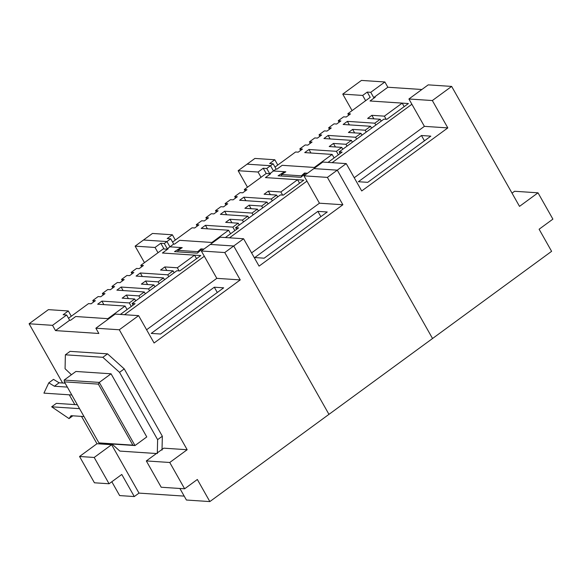 <?xml version="1.0" encoding="UTF-8"?>
<svg xmlns="http://www.w3.org/2000/svg" width="582" height="582" viewBox="0 0 582 582"><rect width="100%" height="100%" fill="white"/><g stroke="black" fill="none" stroke-linecap="round" stroke-linejoin="round"><path stroke-width="0.87" d="M203.94 249.081L202.129 248.965L197.356 253.155L174.513 251.642L181.038 247.561L169.915 246.819L167.274 248.754L168.154 248.812L162.407 253.017L200.775 255.563L179.78 270.943L176.848 270.746L132.121 303.498L135.053 303.695L120.394 314.425L135.053 303.695L132.121 303.498L176.848 270.746L179.78 270.943L200.775 255.563L162.407 253.017L168.154 248.812L167.274 248.754L169.915 246.819L181.038 247.561L181.388 248.179L181.038 247.561L174.513 251.642L197.356 253.155L202.129 248.965L203.94 249.081L200.921 248.885L203.94 249.081M108.834 318.725L75.689 316.521L70.509 320.311L69.629 320.253L55.508 330.598L98.845 333.479L55.508 330.598L52.526 325.331L66.654 314.993L63.14 314.76L68.32 310.963L48.401 309.639L29.1 323.774L48.401 309.639L68.32 310.963L63.14 314.76L66.654 314.993L69.629 320.253L70.509 320.311L75.689 316.521L108.834 318.725M124.49 314.702L204.311 256.255L216.81 278.349L146.599 329.761L216.81 278.349L240.242 279.906L216.81 278.349L201.336 250.995L224.761 252.552L233.709 245.997L328.961 414.355L209.847 501.582L186.415 500.025L179.882 488.473L186.415 500.025L209.847 501.582L328.961 414.355L233.709 245.997L210.277 244.44L233.709 245.997L224.761 252.552L240.242 279.906L154.085 342.994L240.242 279.906L224.761 252.552L201.336 250.995L204.311 256.255L124.49 314.702M143.507 240.002L166.932 241.559L169.915 246.819L166.932 241.559L143.507 240.002L135.126 246.142L152.455 233.455L143.507 240.002L166.932 241.559L164.299 243.494L170.701 238.802L167.187 238.569L172.367 234.779L152.455 233.455L172.367 234.779L167.187 238.569L170.701 238.802L173.676 244.062L169.915 246.819L182.246 247.641L177.896 250.362L197.742 251.679L200.921 248.885L201.437 249.569L200.921 248.885L197.742 251.679L198.084 252.523L197.742 251.679L177.896 250.362L182.246 247.641L169.915 246.819L166.932 241.559L143.507 240.002M133.06 305.15L132.121 303.498L133.06 305.15M144.467 262.649L135.126 246.142L155.038 247.466L160.785 243.254L164.299 243.494L167.274 248.754L164.299 243.494L160.785 243.254L164.029 248.987L160.785 243.254L155.038 247.466L158.02 252.726L155.038 247.466L135.126 246.142L144.467 262.649M119.645 495.58L111.824 481.758L119.645 495.58L134.289 496.555L119.645 495.58M94.43 482.791L79.545 456.492L96.968 443.731L81.495 416.385L96.968 443.731L111.613 444.706L138.996 493.107L134.289 496.555L138.996 493.107L184.203 496.111L138.996 493.107L111.613 444.706L94.189 457.459L109.074 483.766L94.43 482.791L109.074 483.766L121.784 474.461L109.074 483.766L94.189 457.459L111.613 444.706L96.968 443.731L79.545 456.492L94.189 457.459L79.545 456.492L94.43 482.791M74.823 404.592L69.294 394.814L74.823 404.592M62.616 383.021L29.1 323.774L52.526 325.331L29.1 323.774L62.616 383.021M151.211 333.406L214.3 287.21L223.67 287.828L160.581 334.024L151.211 333.406L160.581 334.024L223.67 287.828L214.3 287.21L217.29 292.499L214.3 287.21L151.211 333.406M210.277 244.44L201.336 250.995L210.277 244.44L233.709 245.997L243.596 238.758L220.163 237.201L210.277 244.44L220.163 237.201L243.596 238.758L233.709 245.997L328.961 414.355L432.542 338.513L328.961 414.355L233.709 245.997L210.277 244.44M163.738 448.169L187.171 449.726L119.303 329.768L95.87 328.212L98.845 333.479L95.87 328.212L119.303 329.768L138.603 315.64L115.178 314.084L95.87 328.212L115.178 314.084L138.603 315.64L119.303 329.768L187.171 449.726L169.748 462.486L184.632 488.793L197.342 479.481L209.847 501.582L197.342 479.481L184.632 488.793L161.199 487.236L146.322 460.929L169.748 462.486L187.171 449.726L163.738 448.169L146.322 460.929L163.738 448.169M154.085 342.994L138.603 315.64L154.085 342.994M121.784 474.461L134.289 496.555L121.784 474.461M146.773 436.929L135.002 445.55L99.864 443.215L135.002 445.55L146.773 436.929L111.053 373.797L99.282 382.41L111.053 373.797L146.773 436.929M64.144 380.075L75.915 371.462L64.144 380.075L99.282 382.41L135.002 445.55L99.282 382.41L98.351 384.12L64.384 381.857L98.911 442.887L132.885 445.15L98.351 384.12L132.885 445.15L135.002 445.55L98.911 442.887L99.864 443.215L98.911 442.887L64.384 381.857L98.351 384.12L99.282 382.41L64.144 380.075L64.384 381.857L64.144 380.075M184.632 488.793L169.748 462.486L146.322 460.929L161.199 487.236L184.632 488.793M71.295 316.23L68.32 310.963L71.295 316.23M66.654 314.993L52.526 325.331L55.508 330.598L69.629 320.253L66.654 314.993M144.285 291.975L138.916 295.903L139.964 297.758L138.916 295.903L144.285 291.975L116.873 290.149L121.107 287.05L148.519 288.868L149.567 290.724L148.519 288.868L153.888 284.94L148.519 288.868L121.107 287.05L123.1 290.563L121.107 287.05L116.873 290.149L144.285 291.975L145.333 293.823L144.285 291.975M154.936 286.795L153.888 284.94L141.353 284.111L145.595 281.004L158.122 281.841L159.177 283.689L158.122 281.841L163.491 277.905L158.122 281.841L145.595 281.004L147.581 284.518L145.595 281.004L141.353 284.111L153.888 284.94L154.936 286.795M164.539 279.76L163.491 277.905L136.079 276.086L140.32 272.98L167.732 274.806L168.78 276.654L167.732 274.806L173.094 270.877L167.732 274.806L140.32 272.98L142.306 276.501L140.32 272.98L136.079 276.086L163.491 277.905L164.539 279.76M196.549 258.663L194.563 255.156L177.335 267.771L179.103 270.899L177.335 267.771L194.563 255.156L162.407 253.017L167.587 249.227L163.2 248.936L140.786 265.341L143.419 265.516L139.185 268.622L136.552 268.447L131.183 272.376L133.816 272.551L129.582 275.65L126.941 275.475L121.58 279.411L124.213 279.586L119.972 282.685L117.338 282.51L111.97 286.439L114.61 286.613L110.369 289.72L107.735 289.545L102.367 293.474L105 293.648L100.766 296.755L98.132 296.58L92.764 300.508L95.397 300.683L91.163 303.782L88.529 303.608L68.509 318.267L88.529 303.608L91.163 303.782L95.397 300.683L92.764 300.508L98.132 296.58L100.766 296.755L105 293.648L102.367 293.474L107.735 289.545L110.369 289.72L114.61 286.613L111.97 286.439L117.338 282.51L119.972 282.685L124.213 279.586L121.58 279.411L126.941 275.475L129.582 275.65L133.816 272.551L131.183 272.376L136.552 268.447L139.185 268.622L143.419 265.516L140.786 265.341L163.2 248.936L167.587 249.227L162.407 253.017L194.563 255.156L196.549 258.663M174.142 272.725L173.094 270.877L160.567 270.041L164.801 266.942L177.335 267.771L164.801 266.942L166.787 270.455L164.801 266.942L160.567 270.041L173.094 270.877L174.142 272.725M127.058 309.544L125.072 306.037L107.845 318.66L125.072 306.037L97.66 304.219L101.901 301.112L129.313 302.938L131.292 306.445L129.313 302.938L134.682 299.002L129.313 302.938L101.901 301.112L103.887 304.633L101.901 301.112L97.66 304.219L125.072 306.037L127.058 309.544M135.73 300.858L134.682 299.002L122.147 298.173L126.381 295.067L138.916 295.903L126.381 295.067L128.375 298.588L126.381 295.067L122.147 298.173L134.682 299.002L135.73 300.858M69.629 320.253L70.509 320.311L75.689 316.521L107.845 318.66L75.689 316.521L70.509 320.311L69.629 320.253M93.607 301.993L92.764 300.508L93.607 301.993M103.21 294.965L102.367 293.474L103.21 294.965M112.813 287.93L111.97 286.439L112.813 287.93M122.416 280.895L121.58 279.411L122.416 280.895M132.027 273.867L131.183 272.376L132.027 273.867M141.63 266.832L140.786 265.341L141.63 266.832M71.39 374.772L70.211 373.571L71.39 374.772M162.334 436.216L162.022 450.133L162.334 436.216L157.62 439.665L119.536 372.349L102.839 357.297L65.373 354.809L65.068 368.726L70.211 373.571L65.068 368.726L65.373 354.809L102.839 357.297L119.536 372.349L157.62 439.665L157.315 453.582L157.62 439.665L162.334 436.216L124.242 368.901L162.334 436.216M56.374 403.362L77.333 404.759L56.374 403.362L51.667 406.811L69.04 418.596L71.062 415.694L84.012 416.552L71.062 415.694L69.04 418.596L51.667 406.811L79.545 408.666L51.667 406.811L56.374 403.362M53.508 379.377L59.102 382.781L65.133 383.182L59.102 382.781L54.395 386.23L48.801 382.825L43.926 393.134L71.804 394.982L43.926 393.134L48.801 382.825L54.395 386.23L67.345 387.095L54.395 386.23L59.102 382.781L53.508 379.377L48.801 382.825L53.508 379.377M70.08 351.361L107.554 353.849L124.242 368.901L119.536 372.349L124.242 368.901L107.554 353.849L102.839 357.297L107.554 353.849L70.08 351.361L65.373 354.809L70.08 351.361M111.999 444.022L119.841 451.086L156.434 453.524L119.841 451.086L111.999 444.022M75.915 371.462L111.053 373.797L75.915 371.462M72.845 415.81L69.04 418.596L72.845 415.81M300.938 177.314L278.094 175.793L284.62 171.719L273.489 170.977L269.728 173.734L270.601 173.792L265.421 177.59L303.789 180.136L283.31 195.13L280.378 194.941L235.652 227.686L238.584 227.882L225.38 237.551L238.584 227.882L235.652 227.686L280.378 194.941L283.31 195.13L303.789 180.136L265.421 177.59L270.601 173.792L269.728 173.734L273.489 170.977L284.62 171.719L284.969 172.337L284.62 171.719L278.094 175.793L300.938 177.314L305.703 173.116L300.938 177.314M212.881 242.534L179.736 240.33L174.556 244.12L173.676 244.062L174.556 244.12L179.736 240.33L212.881 242.534M229.483 237.82L306.947 181.097L319.445 203.198L251.584 252.886L319.445 203.198L342.878 204.755L319.445 203.198L303.971 175.837L327.397 177.394L337.284 170.155L432.542 338.513L337.284 170.155L313.858 168.598L337.284 170.155L327.397 177.394L342.878 204.755L259.07 266.12L342.878 204.755L327.397 177.394L303.971 175.837L306.947 181.097L229.483 237.82M307.514 173.24L304.495 173.036L307.514 173.24M247.088 164.16L270.514 165.717L273.489 170.977L270.514 165.717L247.088 164.16L238.14 170.708L254.901 158.435L247.088 164.16L270.514 165.717L266.745 168.474L273.154 163.789L269.633 163.549L274.813 159.759L254.901 158.435L274.813 159.759L269.633 163.549L273.154 163.789L276.13 169.049L273.489 170.977L285.827 171.799L281.477 174.52L301.316 175.837L304.495 173.036L305.012 173.727L304.495 173.036L301.316 175.837L301.658 176.673L301.316 175.837L281.477 174.52L281.513 176.026L281.477 174.52L285.827 171.799L273.489 170.977L270.514 165.717L247.088 164.16M236.59 229.344L235.652 227.686L236.59 229.344M247.481 187.215L238.14 170.708L258.052 172.032L263.231 168.242L266.745 168.474L269.728 173.734L266.745 168.474L263.231 168.242L266.207 173.501L263.231 168.242L258.052 172.032L261.034 177.292L258.052 172.032L238.14 170.708L247.481 187.215M254.785 257.557L317.874 211.368L327.251 211.986L264.163 258.182L254.785 257.557L264.163 258.182L327.251 211.986L317.874 211.368L320.871 216.657L317.874 211.368L254.785 257.557M313.858 168.598L303.971 175.837L313.858 168.598L337.284 170.155L346.232 163.607L322.799 162.051L313.858 168.598L322.799 162.051L346.232 163.607L337.284 170.155L432.542 338.513L551.605 251.329L432.542 338.513L337.284 170.155L313.858 168.598M259.07 266.12L243.596 238.758L259.07 266.12M175.342 240.039L172.367 234.779L175.342 240.039M170.701 238.802L166.932 241.559L169.915 246.819L173.676 244.062L170.701 238.802M177.932 251.868L177.896 250.362L177.932 251.868M247.816 216.162L242.447 220.091L243.494 221.946L242.447 220.091L247.816 216.162L220.403 214.343L224.637 211.237L252.05 213.063L253.097 214.911L252.05 213.063L257.419 209.127L252.05 213.063L224.637 211.237L226.631 214.758L224.637 211.237L220.403 214.343L247.816 216.162L248.863 218.017L247.816 216.162M258.466 210.982L257.419 209.127L244.884 208.298L249.125 205.191L261.66 206.028L262.708 207.883L261.66 206.028L267.022 202.1L261.66 206.028L249.125 205.191L251.111 208.712L249.125 205.191L244.884 208.298L257.419 209.127L258.466 210.982M268.069 203.947L267.022 202.1L239.609 200.273L243.851 197.174L271.263 198.993L272.311 200.848L271.263 198.993L276.632 195.065L271.263 198.993L243.851 197.174L245.837 200.688L243.851 197.174L239.609 200.273L267.022 202.1L268.069 203.947M299.563 183.228L297.577 179.722L280.866 191.965L282.634 195.086L280.866 191.965L297.577 179.722L265.421 177.59L270.601 173.792L266.207 173.501L244.316 189.536L246.95 189.71L242.716 192.809L240.082 192.635L234.713 196.563L237.347 196.738L233.113 199.844L230.479 199.67L225.11 203.598L227.744 203.773L223.51 206.879L220.869 206.705L215.507 210.633L218.141 210.808L213.9 213.907L211.266 213.732L205.897 217.661L208.538 217.843L204.297 220.942L201.663 220.767L196.294 224.696L198.928 224.87L194.694 227.977L192.06 227.802L172.556 242.083L192.06 227.802L194.694 227.977L198.928 224.87L196.294 224.696L201.663 220.767L204.297 220.942L208.538 217.843L205.897 217.661L211.266 213.732L213.9 213.907L218.141 210.808L215.507 210.633L220.869 206.705L223.51 206.879L227.744 203.773L225.11 203.598L230.479 199.67L233.113 199.844L237.347 196.738L234.713 196.563L240.082 192.635L242.716 192.809L246.95 189.71L244.316 189.536L266.207 173.501L270.601 173.792L265.421 177.59L297.577 179.722L299.563 183.228M277.679 196.92L276.632 195.065L264.097 194.235L268.331 191.129L280.866 191.965L268.331 191.129L270.324 194.643L268.331 191.129L264.097 194.235L276.632 195.065L277.679 196.92M230.588 233.738L228.602 230.232L211.892 242.468L228.602 230.232L201.197 228.406L205.431 225.307L232.844 227.126L234.83 230.632L232.844 227.126L238.213 223.197L232.844 227.126L205.431 225.307L207.425 228.821L205.431 225.307L201.197 228.406L228.602 230.232L230.588 233.738M239.26 225.052L238.213 223.197L225.678 222.36L229.912 219.261L242.447 220.091L229.912 219.261L231.905 222.775L229.912 219.261L225.678 222.36L238.213 223.197L239.26 225.052M173.676 244.062L174.556 244.12L179.736 240.33L211.892 242.468L179.736 240.33L174.556 244.12L173.676 244.062M197.138 226.187L196.294 224.696L197.138 226.187M206.741 219.152L205.897 217.661L206.741 219.152M216.344 212.117L215.507 210.633L216.344 212.117M225.947 205.09L225.11 203.598L225.947 205.09M235.557 198.055L234.713 196.563L235.557 198.055M245.16 191.02L244.316 189.536L245.16 191.02M340.121 153.532L339.182 151.88L383.909 119.128L339.182 151.88L342.114 152.077L328.015 162.393L342.114 152.077L339.182 151.88L340.121 153.532M352.095 110.616L342.754 94.109L361.444 80.418L342.754 94.109L362.666 95.433L367.235 92.087L370.749 92.32L384.877 81.975L361.444 80.418L384.877 81.975L387.852 87.242L373.724 97.58L374.604 97.638L370.036 100.984L408.404 103.538L386.841 119.325L383.909 119.128L386.841 119.325L408.404 103.538L370.036 100.984L374.604 97.638L373.724 97.58L387.852 87.242L421.877 89.504L387.852 87.242L384.877 81.975L370.749 92.32L373.724 97.58L370.749 92.32L367.235 92.087L370.21 97.347L367.235 92.087L362.666 95.433L365.649 100.693L362.666 95.433L342.754 94.109L352.095 110.616M332.118 162.669L411.889 104.258L424.394 126.352L354.227 177.736L424.394 126.352L447.82 127.909L424.394 126.352L408.913 98.991L432.346 100.548L451.647 86.42L428.214 84.863L408.913 98.991L411.889 104.258L332.118 162.669M315.335 167.514L282.183 165.317L277.003 169.107L276.13 169.049L277.003 169.107L282.183 165.317L315.335 167.514M361.713 190.961L447.82 127.909L361.713 190.961L346.232 163.607L361.713 190.961M358.367 181.715L421.455 135.519L430.826 136.144L367.737 182.341L358.367 181.715L367.737 182.341L430.826 136.144L421.455 135.519L424.453 140.815L421.455 135.519L358.367 181.715M428.214 84.863L451.647 86.42L519.515 206.37L451.647 86.42L432.346 100.548L447.82 127.909L432.346 100.548L408.913 98.991L428.214 84.863M552.9 219.13L539.107 229.228L552.9 219.13L538.015 192.824L519.515 206.37L538.015 192.824L514.59 191.267L512.029 193.144L514.59 191.267L538.015 192.824L552.9 219.13M551.605 251.329L539.107 229.228L551.605 251.329M277.789 165.019L274.813 159.759L277.789 165.019M273.154 163.789L270.514 165.717L273.489 170.977L276.13 169.049L273.154 163.789M351.346 140.357L345.977 144.285L347.025 146.14L345.977 144.285L351.346 140.357L323.934 138.531L328.175 135.431L355.587 137.25L356.635 139.105L355.587 137.25L360.949 133.322L355.587 137.25L328.175 135.431L330.161 138.945L328.175 135.431L323.934 138.531L351.346 140.357L352.394 142.204L351.346 140.357M361.997 135.177L360.949 133.322L348.414 132.485L352.656 129.386L365.19 130.215L366.238 132.07L365.19 130.215L370.552 126.287L365.19 130.215L352.656 129.386L354.642 132.9L352.656 129.386L348.414 132.485L360.949 133.322L361.997 135.177M371.607 128.142L370.552 126.287L343.147 124.468L347.381 121.362L374.793 123.188L375.841 125.035L374.793 123.188L380.162 119.259L374.793 123.188L347.381 121.362L349.375 124.883L347.381 121.362L343.147 124.468L370.552 126.287L371.607 128.142M404.177 106.63L402.191 103.123L384.396 116.153L386.164 119.281L384.396 116.153L402.191 103.123L370.036 100.984L375.215 97.194L374.342 97.136L375.215 97.194L370.036 100.984L402.191 103.123L404.177 106.63M381.21 121.107L380.162 119.259L367.628 118.422L371.862 115.323L384.396 116.153L371.862 115.323L373.855 118.837L371.862 115.323L367.628 118.422L380.162 119.259L381.21 121.107M334.119 157.926L332.14 154.419L314.338 167.449L332.14 154.419L304.728 152.6L308.962 149.494L336.374 151.32L338.36 154.827L336.374 151.32L341.743 147.384L336.374 151.32L308.962 149.494L310.955 153.015L308.962 149.494L304.728 152.6L332.14 154.419L334.119 157.926M342.791 149.239L341.743 147.384L329.208 146.555L333.442 143.448L345.977 144.285L333.442 143.448L335.436 146.97L333.442 143.448L329.208 146.555L341.743 147.384L342.791 149.239M370.21 97.347L347.847 113.723L350.488 113.897L346.246 117.004L343.613 116.829L338.244 120.758L340.877 120.932L336.643 124.031L334.01 123.857L328.641 127.793L331.274 127.967L327.04 131.066L324.4 130.892L319.038 134.82L321.671 134.995L317.437 138.101L314.797 137.927L309.428 141.855L312.068 142.03L307.827 145.136L305.194 144.954L299.825 148.89L302.465 149.065L298.224 152.164L295.591 151.989L275.002 167.063L295.591 151.989L298.224 152.164L302.465 149.065L299.825 148.89L305.194 144.954L307.827 145.136L312.068 142.03L309.428 141.855L314.797 137.927L317.437 138.101L321.671 134.995L319.038 134.82L324.4 130.892L327.04 131.066L331.274 127.967L328.641 127.793L334.01 123.857L336.643 124.031L340.877 120.932L338.244 120.758L343.613 116.829L346.246 117.004L350.488 113.897L347.847 113.723L370.21 97.347M276.13 169.049L277.003 169.107L282.183 165.317L314.338 167.449L282.183 165.317L277.003 169.107L276.13 169.049M300.668 150.374L299.825 148.89L300.668 150.374M310.271 143.347L309.428 141.855L310.271 143.347M319.874 136.312L319.038 134.82L319.874 136.312M329.485 129.277L328.641 127.793L329.485 129.277M339.088 122.242L338.244 120.758L339.088 122.242M348.691 115.214L347.847 113.723L348.691 115.214"/></g></svg>
